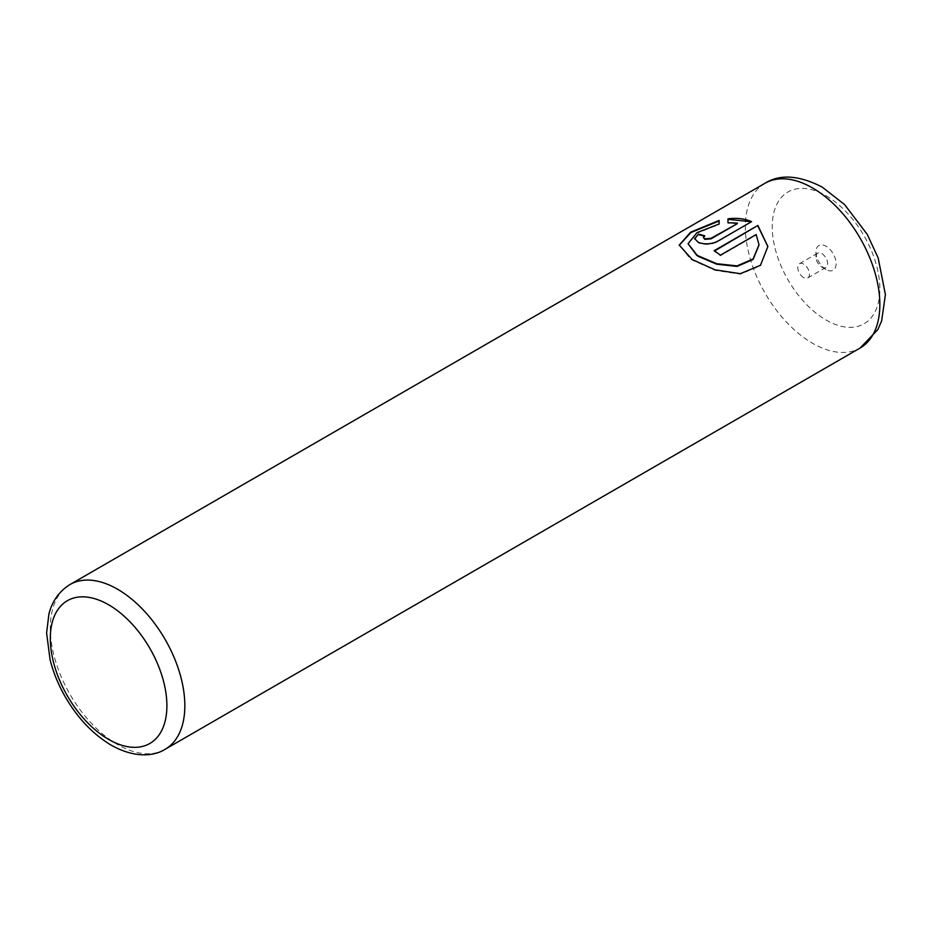 <?xml version="1.0" encoding="UTF-8"?>
<svg xmlns="http://www.w3.org/2000/svg" width="932" height="932" viewBox="0 0 932 932"><rect width="100%" height="100%" fill="white"/><g stroke="black" fill="none" stroke-linecap="round" stroke-linejoin="round"><path stroke-width="0.7" stroke-dasharray="4.66 3.5" d="M826.043 269.523L826.043 269.523A14.271 8.237 60 0 1 815.954 252.048A14.271 8.237 60 0 1 826.043 246.223A14.271 8.237 60 0 1 836.132 263.698A14.271 8.237 60 0 1 826.043 269.523L821.779 267.065A8.248 4.765 60 0 1 815.954 256.964A8.248 4.765 60 0 1 817.667 253.189A8.248 4.765 60 0 1 821.779 253.597A8.248 4.765 60 0 1 827.173 260.867A8.248 4.765 60 0 1 825.903 267.472A8.248 4.765 60 0 1 821.779 267.065L826.043 269.523M803.629 277.55A8.248 4.765 60 0 1 798.235 270.28A8.248 4.765 60 0 1 799.505 263.674A8.248 4.765 60 0 1 803.629 264.082A8.248 4.765 60 0 1 809.011 271.352A8.248 4.765 60 0 1 807.741 277.957A8.248 4.765 60 0 1 803.629 277.55M767.875 246.526L760.512 265.736L740.369 274.194L715.042 270.327L692.22 260.075L690.484 258.991L679.23 245.093M719.12 220.453L719.12 224.484L696.938 233.21L688.096 244.172M704.231 236.227A95.122 54.918 60 0 1 704.755 236.39L703.45 237.986M751.6 221.641L717.279 241.97C710.976 244.801 704.708 245.128 698.487 242.961L694.608 238.907M737.387 223.61L727.985 223.249L727.985 218.834M759.009 245.302L756.19 235.05L720.413 255.706A95.122 54.918 -120 0 0 714.157 251.209L714.157 250.696M165.139 749.281A95.122 54.918 60 0 1 117.572 744.563A95.122 54.918 60 0 1 55.431 660.741A95.122 54.918 60 0 1 70.017 584.527M765.032 183.255A95.122 54.918 -120 0 0 750.458 259.48A95.122 54.918 -120 0 0 812.587 343.302A95.122 54.918 -120 0 0 860.154 348.009M826.043 195.732A76.098 43.932 60 0 1 879.855 288.932A76.098 43.932 60 0 1 826.043 320.002A76.098 43.932 60 0 1 772.232 226.802A76.098 43.932 60 0 1 826.043 195.732M815.954 256.964L815.954 252.048M799.505 263.674L817.667 253.189M807.741 277.957L825.903 267.472"/><path stroke-width="1.4" d="M679.242 245.349L690.845 232.581L719.12 220.966M688.096 243.788L696.763 255.368L698.487 256.463L716.696 264.199L737.026 266.424L753.068 259.515L759.009 245.046M698.487 255.939L696.763 254.844L688.096 243.648L696.938 232.697L719.12 223.971L719.12 220.453L690.647 232.173L679.23 245.093L692.22 259.562L715.042 269.814L740.323 273.682L760.465 265.282L767.875 246.526L757.867 225.451L714.157 250.696A95.122 54.918 60 0 1 720.413 255.193L756.19 234.538L759.009 244.778L753.091 258.98L737.037 265.9L716.696 263.686L698.487 255.939M714.564 250.976L757.867 225.451M757.867 225.975L767.863 246.584M703.45 237.474L704.755 239.338L711.023 238.837L737.387 223.61L711.023 238.324L704.755 238.825L703.45 237.474L704.755 235.878A95.122 54.918 -120 0 0 698.487 234.153L694.585 238.65L698.487 242.436C704.708 244.603 710.976 244.277 717.279 241.458L751.6 221.641C744.61 218.647 736.746 217.715 727.985 218.834L727.985 222.736L737.387 223.097M727.985 219.346L750.248 221.595M694.608 238.907L698.487 234.153M698.487 234.666A95.122 54.918 60 0 1 704.231 236.227M117.572 589.234A95.122 54.918 60 0 1 179.713 673.055A95.122 54.918 60 0 1 165.139 749.281C154.223 756.295 134.639 758.368 111.234 745.192C93.014 734.323 77.671 718.176 65.193 696.74C58.308 684.705 53.252 672.333 50.048 659.635L46.6 632.886L48.93 614.037C50.98 605.637 56.188 593.055 70.017 584.527A95.122 54.918 60 0 1 117.572 589.234M108.601 739.391A82.435 47.59 -120 0 0 166.898 705.734A82.435 47.59 -120 0 0 108.601 604.775A82.435 47.59 -120 0 0 50.316 638.42A82.435 47.59 -120 0 0 108.601 739.391M860.154 348.009A95.122 54.918 -120 0 0 874.729 271.795A95.122 54.918 -120 0 0 812.587 187.973A95.122 54.918 -120 0 0 765.032 183.255C779.991 173.946 799.015 175.204 822.106 187.029L844.613 204.597L867.284 234.456L878.142 257.849L885.4 294.594L881.637 320.923L877.827 329.59L860.154 348.009L165.139 749.281M70.017 584.527L765.032 183.255"/></g></svg>
